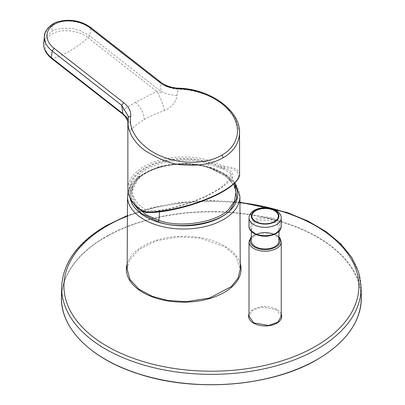 <?xml version="1.0" encoding="UTF-8"?>
<svg xmlns="http://www.w3.org/2000/svg" width="405" height="405" viewBox="0 0 405 405"><rect width="100%" height="100%" fill="white"/><g stroke="black" fill="none" stroke-linecap="round" stroke-linejoin="round"><path stroke-width="0.3" stroke-dasharray="2.02 1.52" d="M159.813 210.175L147.364 211.015L138.059 204.221L132.875 195.812L132.217 186.902L138.13 175.902C150.65 161.656 184.25 155.834 208.302 163.787L223.935 169.457L230.688 173.335L229.832 179L222.841 186.072C209.886 196.192 181.313 207.132 159.813 210.175L159.59 211.845M235.082 186.285L224.815 175.026L209.071 167.574C186.948 159.119 147.157 165.989 136.708 180.068L131.058 189.545L131.215 200.374M239.552 174.342C239.436 169.113 232.262 166.84 224.492 166.349L223.995 167.852L223.125 168.358L219.804 167.179C198.916 155.814 164.217 156.927 145.765 168.196C126.249 178.848 124.315 198.885 144.003 210.944L147.567 211.977L146.691 212.483C158.892 213.977 201.341 204.859 222.725 191.621C247.06 178.458 239.446 167.432 223.995 167.852L220.538 166.759L219.804 167.179M44.428 35.63L46.95 29.585L52.463 24.821C57.844 21.829 64.248 20.635 71.68 21.247C79.228 22.032 85.688 24.467 91.069 28.552L160.582 82.833C164.663 86.498 170.53 88.609 178.175 89.171L176.975 95.423C176.833 100.227 172.363 107.472 164.339 110.616C156.821 113.258 150.113 116.21 144.22 119.47C138.399 122.988 134.101 126.39 131.326 129.676C131.296 122.386 127.813 116.549 120.877 112.17C122.74 114.261 123.393 114.711 122.826 113.522M178.686 88.801C178.534 87.91 178.367 88.032 178.175 89.171L183.708 89.525C190.32 90.092 197.351 91.707 204.798 94.375C209.689 95.884 215.825 99.235 223.195 104.419L235.138 117.546L239.542 131.995M224.492 166.349L221.312 165.326A55.844 32.243 0 0 0 144.22 166.364A55.844 32.243 0 0 0 127.864 189.165M176.975 95.423C170.895 95.074 165.579 93.752 161.028 91.464L160.38 81.866M43.73 42.854L46.13 36.48L51.708 31.519C54.022 29.195 60.304 28.117 70.556 28.284C74.636 28.811 75.624 29.099 79.375 30.253L89.566 35.655L161.028 91.464C161.509 92.689 160.096 92.679 156.796 91.429L135.472 102.384C128.749 106.11 123.884 109.37 120.877 112.17L52.25 58.573C43.927 53.303 41.614 39.447 52.427 33.878C62.132 27.525 81.344 31.484 88.168 37.837L89.566 35.655L91.069 28.552L90.857 27.57M131.326 129.676C128.496 132.799 128.36 128.213 128.269 123.54L128.188 117.688M164.339 110.616C163.083 103.903 160.572 97.504 156.796 91.429L88.168 37.837C75.563 48.529 63.59 55.444 52.25 58.573L51.587 58.497M128.269 123.54L128.405 121.778L127.98 119.283M142.656 211.4L146.316 212.584M144.003 210.944L143.269 211.364A54.695 31.58 180 0 1 145.451 167.538A54.695 31.58 180 0 1 220.538 166.759L221.312 165.326M127.15 269.284L129.438 260.223L139.112 249.364L156.593 240.783L178.539 236.879L199.63 237.998L224.912 246.847L235.72 256.309L240.261 268.971M281.247 316.376L276.529 309.709L261.681 307.096L252.436 310.427L249.009 316.204M108.059 235.391L102.733 238.469L102.9 238.753L108.221 235.68L108.059 235.391A149.946 86.569 0 0 1 269.659 218.356A149.946 86.569 0 0 1 361.326 297.057M251.313 240.965A13.816 7.978 180 0 1 259.838 233.594A13.816 7.978 180 0 1 274.899 235.325A13.816 7.978 180 0 1 278.944 240.965M132.217 186.902L131.483 192.491C131.827 188.092 133.842 183.895 137.533 179.911C149.997 165.62 184.366 159.616 208.737 167.726C225.534 173.446 234.601 181.703 235.933 192.491L233.457 184.564L227.463 177.314L208.535 167.27C186.882 158.988 147.926 165.716 137.7 179.496L131.483 192.491L136.196 206.418M223.12 168.358C236.277 170.829 235.837 177.253 221.798 187.626L208.945 195.048C190.492 204.302 164.126 211.612 147.567 211.977M208.302 163.787L208.535 167.27L209.071 167.574L208.535 167.27M52.463 24.821L51.708 31.519M144.22 119.47C143.785 112.803 140.874 107.107 135.472 102.384M234.738 184.7A53.895 31.119 0 0 0 211.071 167.903A53.895 31.119 0 0 0 154.037 168.733A53.895 31.119 0 0 0 130.248 198.673M239.907 196.491A56.199 32.446 0 0 0 212.24 168.627A56.199 32.446 0 0 0 199.528 165.448A56.199 32.446 0 0 0 127.509 196.491M240.236 263.528A57.343 32.947 -0.2 0 0 201.113 237.781A57.343 32.947 -0.2 0 0 143.162 246.037A57.343 32.947 -0.2 0 0 127.18 263.852M281.247 314.118A16.58 9.664 0.5 0 0 269.624 307.015A16.58 9.664 0.5 0 0 253.403 309.395A16.58 9.664 0.5 0 0 249.009 313.941M249.009 241.906A16.119 9.305 180 0 1 258.957 233.305A16.119 9.305 180 0 1 276.529 235.325A16.119 9.305 180 0 1 281.247 241.906M278.944 237.644A14.97 8.642 0 0 0 275.714 234.854A14.97 8.642 0 0 0 251.313 237.644M61.676 286.841A149.728 86.442 180 0 1 105.518 226.78A149.728 86.442 180 0 1 267.837 207.841A149.728 86.442 180 0 1 361.108 286.841M239.937 202.53A147.466 85.141 0 0 0 127.413 216.073M103.639 358.329A149.713 86.437 180 0 1 102.9 238.753M102.733 238.469A149.946 86.569 0 0 0 61.459 297.057M108.221 235.68A149.713 86.437 180 0 1 317.636 237.416A149.713 86.437 180 0 1 319.14 358.329M260.223 235.715A13.816 7.978 180 0 1 255.358 233.898A13.816 7.978 180 0 1 251.313 228.253A13.816 7.978 180 0 1 259.838 220.887A13.816 7.978 180 0 1 274.899 222.613A13.816 7.978 180 0 1 278.944 228.253A13.816 7.978 180 0 1 270.029 235.715M254.542 233.427A14.97 8.642 180 0 1 254.542 221.206A14.97 8.642 180 0 1 275.714 221.206A14.97 8.642 180 0 1 275.714 233.427A14.97 8.642 180 0 1 254.542 233.427M249.009 226.375A16.119 9.305 180 0 1 258.957 217.774A16.119 9.305 180 0 1 276.529 219.793A16.119 9.305 180 0 1 281.247 226.375M249.009 218.006A16.119 9.305 180 0 1 258.957 209.41A16.119 9.305 180 0 1 276.529 211.425A16.119 9.305 180 0 1 281.247 218.006M230.688 173.335L234.409 183.359M127.869 121.146L128.486 123.51L128.238 116.301M234.976 182.802L225.372 174.069L211.81 167.599L185.814 163.195L159.332 166.44L138.464 176.666L131.711 183.814L128.056 191.894M278.944 236.809L276.286 234.799L263.012 232.197L251.313 236.809M239.937 202.12L210.651 200.521L181.384 202.287L153.277 207.345L127.413 215.506M251.313 231.468L251.313 228.253C250.629 229.027 251.9 230.734 255.12 233.366C263.154 238.732 280.108 234.08 278.944 228.253L278.944 231.468"/><path stroke-width="0.61" d="M131.215 200.374L141.127 213.319L158.345 221.844C180.468 230.303 220.259 223.433 230.708 209.355L236.697 198.541L235.082 186.285M183.708 206.585C199.209 202.409 212.372 197.23 223.195 191.044C233.822 184.842 239.274 179.278 239.552 174.342L239.552 174.332C240.241 177.263 235.477 184.523 222.958 191.57C201.356 204.186 165.453 213.308 146.327 212.584L142.656 211.4C133.022 205.183 128.096 197.772 127.864 189.165A55.844 32.243 0 0 0 142.418 210.873L145.562 211.916C151.581 211.972 156.75 211.683 161.069 211.051C167.994 210.2 175.542 208.712 183.708 206.585M239.542 131.995L239.552 132.668C239.122 145.476 231.063 153.257 223.195 157.722C212.924 163.711 199.761 166.111 183.708 164.911C172.702 164.764 159.54 159.798 144.22 150.017C137.7 144.858 135.179 141.502 131.995 136.399C129.124 131.098 127.747 126.218 127.864 121.763L128.238 116.281L121.682 105.295L123.606 102.581L54.093 48.296A25.206 16.858 -170.5 0 1 54.366 24.295A25.206 16.858 -170.5 0 1 89.743 27.712L159.256 81.997C163.382 85.683 169.857 87.951 178.686 88.801C202.095 89.135 228.202 102.799 235.022 119.708C242.787 137.487 230.612 150.63 221.849 155.095C213.961 160.238 192.81 166.354 167.791 158.537C143.907 151.48 127.691 132.096 130.714 116.498C131.215 111.385 128.846 106.748 123.606 102.581M159.256 81.997L160.385 81.871C165.341 85.703 171.376 87.809 178.483 88.189L178.686 88.801M54.093 48.296L52.169 51.01L51.364 57.712L51.587 58.497L122.563 113.926L122.826 113.522L121.682 105.295L52.169 51.01C46.965 46.828 44.347 42.171 44.322 37.042L44.428 35.63M127.98 119.283L122.826 113.522L51.364 57.712C45.871 52.949 43.305 48.316 43.674 43.806L44.378 36.101M128.137 118.057C128.314 116.924 129.175 116.407 130.714 116.498M128.188 117.688L128.238 116.281M128.152 117.845L127.864 121.763L127.864 189.165M128.056 191.894L127.509 196.491A56.199 32.446 0 0 0 155.176 224.537A56.199 32.446 0 0 0 167.888 227.716A56.199 32.446 0 0 0 239.907 196.491L240.261 268.971L238.039 278.093L231.447 286.507L209.699 298.004L186.29 301.674L167.786 300.444L152.361 296.354L138.925 289.19L130.066 279.663L127.15 269.284M249.009 316.204L253.727 322.871L268.576 325.488L277.82 322.152L281.247 316.376L281.247 241.906A16.119 9.305 180 0 1 271.299 250.503A16.119 9.305 180 0 1 253.727 248.488A16.119 9.305 180 0 1 249.009 241.906L249.009 316.204M278.944 231.468L278.944 240.965A13.816 7.978 180 0 1 270.413 248.336A13.816 7.978 180 0 1 255.358 246.605A13.816 7.978 180 0 1 251.313 240.965L251.313 231.468M255.763 221.535A13.243 7.644 180 0 1 255.763 210.721A13.243 7.644 180 0 1 274.489 210.721A13.243 7.644 180 0 1 274.489 221.535A13.243 7.644 180 0 1 255.763 221.535M136.196 206.418L146.018 214.741L158.881 220.391L159.59 211.845M234.409 183.359L235.933 192.491L234.551 200.855L229.716 208.16C219.49 221.945 180.534 228.668 158.881 220.391L158.345 221.844M145.562 211.916L146.691 212.483M223.195 191.044L222.725 191.621M223.195 157.722L221.849 155.095M160.38 81.866L90.877 27.586L89.743 27.712M142.418 210.873L142.656 211.4M130.248 198.673A53.895 31.119 0 0 0 156.345 221.52A53.895 31.119 0 0 0 217.723 218.847A53.895 31.119 0 0 0 234.738 184.7M127.18 263.852A57.343 32.947 -0.2 0 0 157.383 298.561A57.343 32.947 -0.2 0 0 224.254 292.405A57.343 32.947 -0.2 0 0 240.236 263.528M127.413 216.073A147.466 85.141 0 0 0 107.117 225.858A147.466 85.141 0 0 0 107.117 346.265A147.466 85.141 0 0 0 315.667 346.265A147.466 85.141 0 0 0 352.477 261.281A147.466 85.141 0 0 0 239.937 202.53M249.009 313.941A16.58 9.664 0.5 0 0 257.023 324.673A16.58 9.664 0.5 0 0 276.853 323.185A16.58 9.664 0.5 0 0 281.247 314.118M251.313 237.644A14.97 8.642 0 0 0 254.542 247.075A14.97 8.642 0 0 0 273.456 248.149A14.97 8.642 0 0 0 278.944 237.644M317.262 349.034A149.728 86.442 180 0 1 153.242 367.568A149.728 86.442 180 0 1 61.676 286.841L61.459 297.057A149.946 86.569 0 0 0 153.156 377.9A149.946 86.569 0 0 0 317.419 359.341A149.946 86.569 0 0 0 361.326 297.057L361.108 286.841A149.728 86.442 180 0 1 317.262 349.034M317.257 359.438A149.713 86.437 180 0 1 103.639 358.329M319.14 358.329A149.713 86.437 180 0 1 317.419 359.341M270.029 235.715A13.816 7.978 180 0 1 260.223 235.715M281.247 226.375A16.119 9.305 180 0 1 271.299 234.971A16.119 9.305 180 0 1 253.727 232.956A16.119 9.305 180 0 1 249.009 226.375C248.797 228.759 250.447 231.128 253.965 233.482C257.129 235.249 260.871 236.145 265.189 236.166L272.084 235.229L276.342 233.452C278.539 231.407 279.956 232.455 281.247 226.375L281.247 218.006A16.119 9.305 180 0 1 271.299 226.608A16.119 9.305 180 0 1 253.727 224.588A16.119 9.305 180 0 1 249.009 218.006L249.009 226.375M274.899 210.484A13.816 7.978 180 0 1 274.899 221.768A13.816 7.978 180 0 1 255.358 221.768A13.816 7.978 180 0 1 255.358 210.484A13.816 7.978 180 0 1 274.899 210.484M239.552 174.342L239.552 132.668M178.483 88.189C209.917 88.761 240.206 110.17 239.552 132.648M90.877 27.586C81.263 20.797 70.622 18.762 58.953 21.49C49.729 23.277 43.887 32.587 44.393 35.934M51.587 58.497C44.54 52.761 43.193 46.535 43.73 42.879M122.629 113.982L125.337 116.67L127.869 121.146M239.907 196.491L234.976 182.802M127.509 196.491L127.15 269.29M281.247 241.906L280.23 238.434L278.944 236.809M127.413 215.506L105.994 225.762C77.654 242.494 62.881 262.85 61.676 286.841M361.108 286.841L358.567 271.801L351.687 257.312L340.737 243.8L326.06 231.63L308.094 221.12L287.342 212.554L239.937 202.12M361.326 297.057C361.189 321.297 346.538 342.093 317.373 359.448C271.952 386.517 195.002 392.718 138.495 373.871C91.069 358.972 60.269 328.318 61.459 297.057M251.313 236.809L249.009 241.906M281.247 218.006C281.394 215.283 279.663 212.736 276.048 210.372C267.001 205.006 249.272 208.013 249.009 218.006"/></g></svg>
